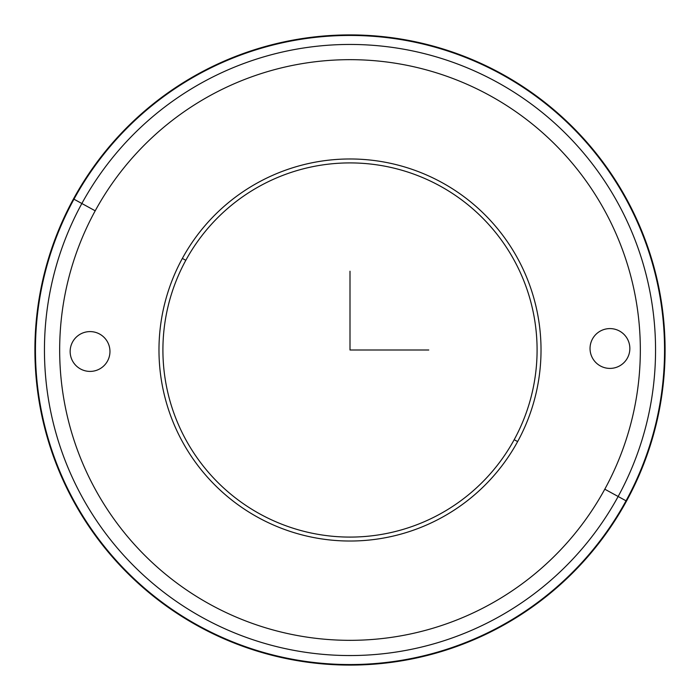<?xml version="1.0" encoding="UTF-8"?>
<svg xmlns="http://www.w3.org/2000/svg" width="700" height="700" viewBox="0 0 700 700"><rect width="100%" height="100%" fill="white"/><g stroke="black" fill="none" stroke-linecap="round" stroke-linejoin="round"><path stroke-width="1.05" d="M517.641 441.578A191.021 191.021 0 0 1 258.422 517.641A191.021 191.021 0 0 1 182.359 258.422L185.815 260.304A187.084 187.084 0 0 0 260.304 514.185A187.084 187.084 0 0 0 514.185 439.696L517.641 441.578L514.185 439.696A187.084 187.084 0 0 0 439.696 185.815A187.084 187.084 0 0 0 185.815 260.304L182.359 258.422A191.021 191.021 0 0 1 441.578 182.359A191.021 191.021 0 0 1 517.641 441.578A191.021 191.021 0 0 0 441.578 182.359A191.021 191.021 0 0 0 182.359 258.422A191.021 191.021 0 0 0 258.422 517.641A191.021 191.021 0 0 0 517.641 441.578M514.185 439.696A187.084 187.084 0 0 1 260.304 514.185A187.084 187.084 0 0 1 185.815 260.304A187.084 187.084 0 0 1 439.696 185.815A187.084 187.084 0 0 1 514.185 439.696M81.856 203.508A305.55 305.55 0 0 1 496.492 81.856A305.55 305.55 0 0 1 618.144 496.492L604.791 489.195A290.334 290.334 0 0 0 489.195 95.209A290.334 290.334 0 0 0 95.209 210.805L81.856 203.508L95.209 210.805A290.334 290.334 0 0 0 210.805 604.791A290.334 290.334 0 0 0 604.791 489.195L618.144 496.492A305.55 305.55 0 0 1 203.508 618.144A305.55 305.55 0 0 1 81.856 203.508A305.55 305.55 0 0 0 203.508 618.144A305.55 305.55 0 0 0 618.144 496.492L626.045 500.806A314.554 314.554 0 0 1 199.194 626.045A314.554 314.554 0 0 1 73.955 199.194L81.856 203.508L73.955 199.194A314.554 314.554 0 0 1 500.806 73.955A314.554 314.554 0 0 1 626.045 500.806L618.144 496.492A305.55 305.55 0 0 0 496.492 81.856A305.55 305.55 0 0 0 81.856 203.508M592.48 338.957A19.897 19.897 0 0 1 619.491 331.03A19.897 19.897 0 0 1 627.41 358.041A19.897 19.897 0 0 1 600.407 365.969A19.897 19.897 0 0 1 592.48 338.957A19.897 19.897 0 0 0 600.407 365.969A19.897 19.897 0 0 0 627.41 358.041A19.897 19.897 0 0 0 619.491 331.03A19.897 19.897 0 0 0 592.48 338.957M604.791 489.195A290.334 290.334 0 0 1 210.805 604.791A290.334 290.334 0 0 1 95.209 210.805A290.334 290.334 0 0 1 489.195 95.209A290.334 290.334 0 0 1 604.791 489.195M107.52 361.043A19.897 19.897 0 0 0 99.593 334.031A19.897 19.897 0 0 0 72.59 341.959A19.897 19.897 0 0 0 80.509 368.97A19.897 19.897 0 0 0 107.52 361.043A19.897 19.897 0 0 1 80.509 368.97A19.897 19.897 0 0 1 72.59 341.959A19.897 19.897 0 0 1 99.593 334.031A19.897 19.897 0 0 1 107.52 361.043M73.483 198.94A315.088 315.088 0 0 0 198.94 626.517A315.088 315.088 0 0 0 626.517 501.06A315.088 315.088 0 0 0 501.06 73.483A315.088 315.088 0 0 0 73.483 198.94L73.955 199.194A314.554 314.554 0 0 0 199.194 626.045A314.554 314.554 0 0 0 626.045 500.806L626.517 501.06A315.088 315.088 0 0 1 198.94 626.517A315.088 315.088 0 0 1 73.483 198.94A315.088 315.088 0 0 1 501.06 73.483A315.088 315.088 0 0 1 626.517 501.06L626.045 500.806A314.554 314.554 0 0 0 500.806 73.955A314.554 314.554 0 0 0 73.955 199.194L73.483 198.94M350 271.224L350 350L428.776 350"/></g></svg>
